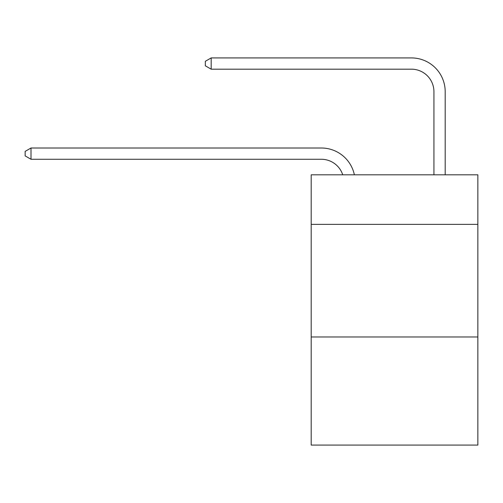 <?xml version="1.0" encoding="UTF-8"?>
<svg xmlns="http://www.w3.org/2000/svg" width="503" height="503" viewBox="0 0 503 503"><rect width="100%" height="100%" fill="white"/><g stroke="black" fill="none" stroke-linecap="round" stroke-linejoin="round"><path stroke-width="0.75" d="M477.85 224.363L477.85 174.811L311.187 174.811L311.187 224.363L477.85 224.363L477.85 445.08L311.187 445.08L311.187 224.363M477.85 336.972L311.187 336.972M321.316 148.008L31.004 148.008L321.316 148.008A33.783 33.783 175.5 0 1 354.376 174.811M433.932 174.811L433.932 91.703A22.522 22.522 79.7 0 0 411.41 69.181L211.185 69.181L205.331 65.805L205.331 61.297L211.185 57.92L411.41 57.92A33.783 33.783 30.5 0 1 445.193 91.703L445.193 174.811M433.932 91.703A22.522 22.522 -149.5 0 0 411.41 69.181A22.522 22.522 -149.5 0 1 433.932 91.703A22.522 22.522 -149.5 0 0 411.41 69.181A22.522 22.522 -149.5 0 1 433.932 91.703A22.522 22.522 -149.5 0 0 411.41 69.181A22.522 22.522 -149.5 0 1 433.932 91.703A22.522 22.522 -149.5 0 0 411.41 69.181A22.522 22.522 -149.5 0 1 433.932 91.703A22.522 22.522 -149.5 0 0 411.41 69.181A22.522 22.522 -149.5 0 1 433.932 91.703A22.522 22.522 -149.5 0 0 411.41 69.181A22.522 22.522 -149.5 0 1 433.932 91.703A22.522 22.522 -149.5 0 0 411.41 69.181M211.185 57.92L411.41 57.92L211.185 57.92L411.41 57.92L211.185 57.92L411.41 57.92L211.185 57.92L411.41 57.92L211.185 57.92L411.41 57.92L211.185 57.92L411.41 57.92L211.185 57.92L211.185 69.181M342.732 174.811A22.522 22.522 -4.5 0 0 321.316 159.269L31.004 159.269L25.15 155.892L25.15 151.39L31.004 148.008L31.004 159.269"/></g></svg>
